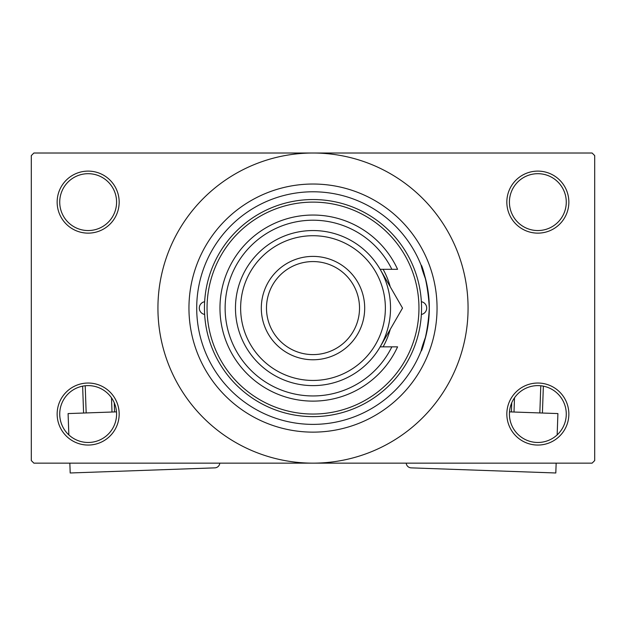<?xml version="1.0" encoding="UTF-8"?>
<svg xmlns="http://www.w3.org/2000/svg" width="626" height="626" viewBox="0 0 626 626"><rect width="100%" height="100%" fill="white"/><g stroke="black" fill="none" stroke-linecap="round" stroke-linejoin="round"><path stroke-width="0.94" d="M506.833 414.044A31.01 31.01 0 0 1 537.844 383.034A31.01 31.01 0 0 1 568.854 414.044A31.01 31.01 0 0 1 537.844 445.055A31.01 31.01 0 0 1 506.833 414.044M566.272 414.044A28.428 28.428 0 0 0 537.844 385.616A28.428 28.428 0 0 0 509.415 414.044A28.428 28.428 0 0 0 537.844 442.472A28.428 28.428 0 0 0 566.272 414.044M57.146 414.044A31.01 31.01 0 0 1 88.156 383.034A31.01 31.01 0 0 1 119.167 414.044A31.01 31.01 0 0 1 88.156 445.055A31.01 31.01 0 0 1 57.146 414.044M116.585 414.044A28.428 28.428 0 0 0 88.156 385.616A28.428 28.428 0 0 0 59.728 414.044A28.428 28.428 0 0 0 88.156 442.472A28.428 28.428 0 0 0 116.585 414.044M57.146 202.12A31.01 31.01 0 0 1 88.156 171.109A31.01 31.01 0 0 1 119.167 202.12A31.01 31.01 0 0 1 88.156 233.138A31.01 31.01 0 0 1 57.146 202.12M116.585 202.12A28.428 28.428 0 0 0 88.156 173.692A28.428 28.428 0 0 0 59.728 202.12A28.428 28.428 0 0 0 88.156 230.548A28.428 28.428 0 0 0 116.585 202.12M506.833 202.12A31.01 31.01 0 0 1 537.844 171.109A31.01 31.01 0 0 1 568.854 202.12A31.01 31.01 0 0 1 537.844 233.138A31.01 31.01 0 0 1 506.833 202.12M566.272 202.12A28.428 28.428 0 0 0 537.844 173.692A28.428 28.428 0 0 0 509.415 202.12A28.428 28.428 0 0 0 537.844 230.548A28.428 28.428 0 0 0 566.272 202.12M425.774 336.491C414.545 366.406 427.339 346.46 429.295 308.086C427.355 269.775 414.537 249.704 425.774 279.681M188.95 308.086A124.05 124.05 0 0 1 313 184.028A124.05 124.05 0 0 1 437.05 308.086A124.05 124.05 0 0 1 313 432.136A124.05 124.05 0 0 1 188.95 308.086M157.932 308.086A155.068 155.068 0 0 0 313 463.146A155.068 155.068 0 0 0 468.068 308.086A155.068 155.068 0 0 0 313 153.018A155.068 155.068 0 0 0 157.932 308.086M592.118 463.146L33.882 463.146L31.3 460.564L31.3 155.6L33.882 153.018L592.118 153.018L594.7 155.6L594.7 460.564L592.118 463.146M204.639 301.716A6.463 6.463 0 0 0 204.639 314.448M421.361 314.448A6.463 6.463 0 0 0 421.361 301.716M383.112 346.851A80.12 80.12 0 0 0 390.241 329.37M418.958 308.086A105.958 105.958 0 0 0 313 202.12A105.958 105.958 0 0 0 207.042 308.086A105.958 105.958 0 0 0 313 414.044A105.958 105.958 0 0 0 418.958 308.086M204.452 308.086A108.548 108.548 0 0 1 313 199.537A108.548 108.548 0 0 1 421.548 308.086A108.548 108.548 0 0 1 313 416.626A108.548 108.548 0 0 1 204.452 308.086M429.295 308.086A116.295 116.295 0 0 0 313 191.783A116.295 116.295 0 0 0 196.705 308.086A116.295 116.295 0 0 0 313 424.381A116.295 116.295 0 0 0 429.295 308.086M390.241 286.794A80.12 80.12 0 0 0 383.112 269.313M240.634 308.086A72.366 72.366 0 0 0 313 380.444A72.366 72.366 0 0 0 385.366 308.086A72.366 72.366 0 0 0 313 235.72A72.366 72.366 0 0 0 240.634 308.086M390.53 308.086A77.53 77.53 0 0 1 313 385.616A77.53 77.53 0 0 1 235.47 308.086A77.53 77.53 0 0 1 313 230.548A77.53 77.53 0 0 1 390.53 308.086M266.48 308.086A46.52 46.52 0 0 0 313 354.606A46.52 46.52 0 0 0 359.52 308.086A46.52 46.52 0 0 0 313 261.566A46.52 46.52 0 0 0 266.48 308.086M364.692 308.086A51.692 51.692 0 0 1 313 359.77A51.692 51.692 0 0 1 261.308 308.086A51.692 51.692 0 0 1 313 256.394A51.692 51.692 0 0 1 364.692 308.086M391.853 269.313A87.867 87.867 0 0 0 258.029 239.531A87.867 87.867 0 0 0 258.029 376.633A87.867 87.867 0 0 0 391.853 346.851L397.58 346.851A93.039 93.039 0 0 1 255.455 381.187A93.039 93.039 0 0 1 255.455 234.977A93.039 93.039 0 0 1 397.58 269.313L380.146 269.313L402.526 308.086L393.637 323.485M402.526 308.086L380.146 346.851L391.853 346.851M382.916 342.046L384.294 339.668M116.499 411.869L68.093 413.575L68.844 434.906M219.796 463.146A5.172 5.172 0 0 1 214.828 467.865L70.19 472.982L69.846 463.146M83.587 413.027L82.64 386.156M85.206 385.765L86.169 412.941M111.999 412.025L111.498 397.815M114.261 402.776L114.581 411.931M509.501 411.869L557.907 413.575L557.156 434.906M406.204 463.146A5.172 5.172 0 0 0 411.172 467.865L555.81 472.982L556.154 463.146M514.502 397.815L514.001 412.025M539.831 412.941L540.794 385.765M543.36 386.156L542.413 413.027M511.419 411.931L511.739 402.776"/></g></svg>
